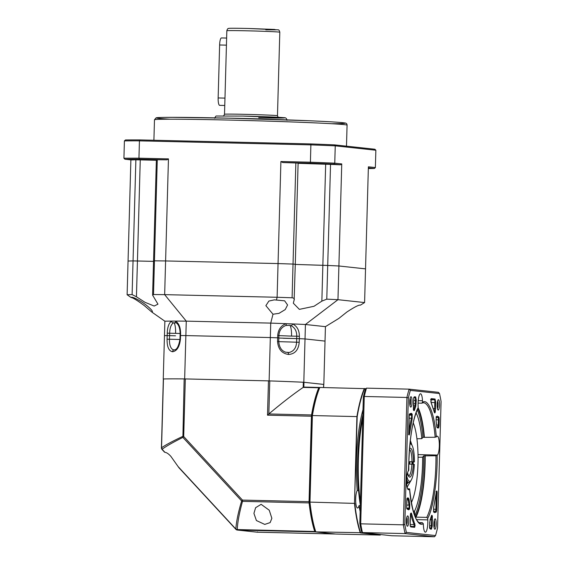 <?xml version="1.0" encoding="UTF-8"?>
<svg xmlns="http://www.w3.org/2000/svg" width="565" height="565" viewBox="0 0 565 565"><rect width="100%" height="100%" fill="white"/><g stroke="black" fill="none" stroke-linecap="round" stroke-linejoin="round"><path stroke-width="0.85" d="M224.976 98.105L224.503 114.257A26.491 0.501 1.6 0 1 244.885 114.335A26.491 0.501 1.6 0 1 277.471 115.733L279.802 32.212A26.491 0.501 -178.4 0 0 247.216 30.814A26.491 0.501 -178.4 0 0 226.833 30.729L224.976 98.105L218.147 97.95L219.623 44.995L226.459 45.151M218.147 97.95A7.225 1.667 91.3 0 0 219.608 105.351A7.225 1.667 91.3 0 0 219.644 105.351A7.225 1.667 91.3 0 0 219.672 105.351M226.629 38.067L221.459 37.947A7.225 1.667 91.3 0 0 219.623 44.995M130.882 159.874L128.057 261.044A122.831 2.331 1.6 0 1 133.05 260.903L137.443 260.988L140.261 159.888L135.875 159.803A122.831 2.331 -178.4 0 0 131.412 159.93L124.907 159.224A138.729 2.634 1.6 0 1 139.484 159.182L166.922 159.824A122.831 2.331 -178.4 0 0 157.275 159.747L156.378 159.761L153.553 260.861L154.45 260.839A122.831 2.331 1.6 0 1 165.602 260.938L278.051 263.572A122.831 2.331 1.6 0 1 293.037 264.088L295.135 264.229M330.539 164.366L326.775 299.16L321.852 301.138L322.855 265.324L295.283 264.427L327.714 265.458A122.831 2.331 1.6 0 1 338.901 265.988L341.747 163.928L340.377 164.825A122.831 2.331 -178.4 0 0 330.539 164.366L325.673 164.231L322.855 265.324L327.714 265.458A122.831 2.331 1.6 0 1 338.901 265.988L365.534 268.869L364.595 302.565L360.385 305.156C359.05 304.697 354.538 306.986 346.861 312.035L338.915 318.37L325.433 326.655L305.425 324.494L337.962 299.683L364.595 302.565M149.118 160.008L138.75 159.563L149.118 160.008M314.769 163.885L304.401 163.44L314.769 163.885M152.599 295.128L153.553 260.861L154.45 260.839L153.511 294.542L152.599 295.128L157.96 304.161L154.16 306.032L145.036 302.332L136.44 296.795L137.443 260.988L153.539 261.369L133.05 260.903L135.875 159.803M124.907 159.224L123.919 158.228L124.406 140.904L125.451 139.972A138.729 2.634 1.6 0 1 140.021 139.929L310.799 143.927L310.884 144.873L139.435 140.855L138.955 158.186L168.455 158.878L165.602 260.938L278.051 263.572A122.831 2.331 1.6 0 1 293.037 264.088L295.283 264.215L298.108 163.116L295.855 162.988A122.831 2.331 -178.4 0 0 282.818 162.543L310.263 163.186A138.729 2.634 1.6 0 1 333.88 164.118L334.763 163.172L335.25 145.841L375.859 150.234L375.372 167.565L368.387 166.809L365.534 268.869L338.901 265.988L337.962 299.683A122.831 2.331 1.6 0 0 326.775 299.16M341.747 163.928L334.763 163.172A139.689 2.655 1.6 0 0 310.404 162.204L310.884 144.873A139.689 2.655 -178.4 0 1 335.25 145.841L334.416 144.866L374.87 149.238L375.859 150.234M298.101 163.327L325.673 164.231M157.275 159.747L154.45 260.839A122.831 2.331 1.6 0 1 165.602 260.938L164.662 294.64L277.111 297.275L280.904 161.512L282.818 162.543M280.904 161.512L310.404 162.204L310.263 163.186M168.455 158.878L166.922 159.824M140.261 159.888L156.364 160.269M123.919 158.228A139.689 2.655 1.6 0 1 138.955 158.186L139.484 159.182M140.021 139.929L139.435 140.855A139.689 2.655 -178.4 0 0 124.406 140.904M368.359 167.847L374.334 168.497A138.729 2.634 1.6 0 1 368.338 168.54M340.377 164.825L333.88 164.118M375.372 167.565L374.334 168.497M310.799 143.927A138.729 2.634 1.6 0 1 334.416 144.866M261.129 504.326L269.244 510.223L271.864 518.31L270.141 522.597L264.745 524.412L256.404 520.534L253.925 513.387L255.606 507.709L261.129 504.326M309.097 502.914L242.498 501.353L241.643 500.964A2.408 0.424 -42.7 0 1 242.456 500.089L183.703 436.519A2.408 0.424 137.3 0 0 182.891 437.402C173.229 442.211 166.294 446.152 162.084 449.239L164.945 452.332C166.633 452.516 168.61 453.865 170.877 456.379L178.957 467.771L236.071 529.532L314.747 531.488A84.298 19.471 -88.7 0 1 309.097 502.914A2.408 0.558 -88.7 0 1 309.055 501.649L311.435 416.207A2.408 0.558 -88.7 0 1 311.555 414.957A84.298 19.471 -88.7 0 1 318.759 387.774A2.408 0.558 -88.7 0 1 319.048 387.449L319.776 387.526M318.759 387.774L303.186 387.406L319.048 387.449A2.408 0.558 -88.7 0 1 319.063 387.449L303.836 387.096L303.97 382.279L303.334 382.244A84.298 1.603 -178.4 0 0 269.773 380.909L268.467 380.874L267.506 415.176L311.435 416.207M334.868 533.939A2.408 0.558 -88.7 0 1 334.734 534.003L315.03 531.877A2.408 0.558 -88.7 0 1 314.747 531.488M257.026 532.173L334.734 534.003A2.408 0.558 -88.7 0 1 334.727 534.003L257.216 532.188L237.519 530.062L315.03 531.877M303.334 382.244L303.186 387.406C293.44 394.052 281.991 402.902 268.848 413.961L267.506 415.176M185.313 378.924L184.169 378.903A84.298 1.603 -178.4 0 0 163.462 378.967L161.541 447.77L162.127 449.514L161.541 447.77C165.799 444.832 172.805 441.074 182.559 436.505L183.703 436.519L185.313 378.924L268.467 380.874M309.055 501.649L242.456 500.089A2.408 0.558 91.3 0 0 242.498 501.353C239.313 512.914 237.561 522.357 237.236 529.673L237.328 530.048L257.026 532.181A2.408 2.408 0 0 0 257.223 532.188L257.513 531.87L257.216 532.188M163.462 378.967L163.25 378.974A84.298 1.603 1.6 0 1 184.656 378.91L269.124 380.888A84.298 1.603 1.6 0 1 303.815 382.265L323.823 384.426A84.298 1.603 1.6 0 1 323.731 384.433M323.667 384.433L303.97 382.279M184.169 378.903L182.891 437.402L241.643 500.964C238.282 512.215 236.347 521.573 235.838 529.038L237.236 529.673M235.838 529.038L178.159 466.634M162.035 449.436L161.745 449.055A2.408 2.408 0 0 0 162.056 449.486L164.535 452.162M278.828 338.032L297.621 338.619L296.696 338.605L296.597 342.213C296.201 347.92 293.715 351.345 289.139 352.489L285.713 352.214M127.118 294.746A122.831 2.331 1.6 0 1 132.111 294.598L133.05 260.903A122.831 2.331 1.6 0 0 128.057 261.044L127.118 294.746L131.172 297.593C131.567 296.674 134.315 297.663 139.421 300.566C146.561 304.584 154.641 311.986 151.865 312.099L164.867 321.203L164.464 335.645A84.298 1.603 1.6 0 1 167.176 335.582L175.531 335.801M295.855 162.988L292.091 297.783A122.831 2.331 1.6 0 0 277.111 297.275L276.447 300.05L284.647 300.827L287.578 304.98L285.219 309.592L279.004 313.356L272.987 314.232L270.734 323.116A84.298 1.603 1.6 0 1 286.109 323.674A84.298 1.603 1.6 0 1 292.592 323.929C297.084 326.182 299.344 330.299 299.379 336.267L299.316 338.675L297.628 338.619L299.316 338.675A84.298 1.603 1.6 0 1 305.022 338.936L303.815 382.265M180.143 333.145C179.875 327.735 178.547 324.296 176.146 322.82L176.146 322.82A1.928 1.533 -60.3 0 1 175.51 321.082C178.759 323.152 180.454 327.17 180.602 333.138L180.143 333.145L179.981 339.162C178.745 346.133 176.901 349.7 174.437 349.876L173.18 349.777C170.588 348.45 169.345 344.94 169.465 339.24L169.634 333.223C169.797 328.187 170.976 324.769 173.18 322.968A1.928 1.596 -122.9 0 1 171.513 321.097A84.298 1.603 1.6 0 1 175.51 321.082A84.298 1.603 1.6 0 1 186.266 321.139L164.662 294.64A122.831 2.331 1.6 0 0 153.511 294.542M179.981 339.162L180.44 339.155C179.543 346.846 176.923 351.042 172.586 351.748C168.822 351.049 166.986 346.861 167.078 339.191L179.967 339.494M291.137 325.73A1.928 1.024 -66.8 0 0 292.592 323.929A84.298 1.603 1.6 0 1 305.425 324.494L305.022 338.936L325.03 341.098L305.022 338.936A84.298 1.603 1.6 0 0 299.316 338.675L299.217 342.284C298.511 349.961 294.951 354.022 288.538 354.467C281.822 353.485 278.164 349.135 277.556 341.43L278.736 341.493L278.898 335.476L277.726 335.412C278.27 329.452 281.066 325.539 286.109 323.674A1.928 0.904 -107.8 0 1 285.756 325.518L289.88 325.306L291.137 325.73C294.881 327.679 296.759 331.168 296.766 336.196L296.696 338.605L283.305 338.258M167.078 339.191L167.176 335.582A84.298 1.603 1.6 0 0 164.464 335.645L163.25 378.974M180.602 333.138L180.539 335.539L180.08 335.554L180.539 335.539A84.298 1.603 1.6 0 1 185.864 335.582L184.656 378.91M180.44 339.155L180.539 335.539A84.298 1.603 1.6 0 1 185.864 335.582L186.266 321.139L270.734 323.116L270.331 337.559L185.864 335.582L270.331 337.559L269.124 380.888M277.556 341.43L277.662 337.821A84.298 1.603 1.6 0 0 270.331 337.559A84.298 1.603 1.6 0 1 277.662 337.821L278.835 337.884M325.433 326.655L323.823 384.426M173.18 322.968L176.146 322.82M321.852 301.138L314.006 306.287L299.365 309.366L293.327 303.207L294.132 300.043C294.669 298.793 293.991 298.038 292.091 297.783M276.447 300.05L274.371 299.86L268.884 301.053L265.875 305.658L272.987 314.232M152.451 311.725L151.865 312.099L144.287 305.594C136.9 300.156 132.528 297.487 131.172 297.593L131.165 297.508M295.283 264.215L294.132 300.043M132.111 294.598L136.44 296.795M164.867 321.203A84.298 1.603 1.6 0 1 171.513 321.097C168.871 323.173 167.452 327.199 167.24 333.173L180.136 333.477M359.905 520.57A9.033 2.083 -88.7 0 1 359.912 520.16A9.033 2.083 -88.7 0 1 359.926 519.758M363.231 401.461A9.033 2.083 -88.7 0 1 363.239 401.058A9.033 2.083 -88.7 0 1 363.253 400.649M360.336 505.131A9.033 2.083 -88.7 0 1 360.209 505.633L359.036 505.604A9.033 2.083 -88.7 0 1 357.553 508.013A9.033 2.083 -88.7 0 1 355.682 498.761A9.033 2.083 -88.7 0 1 357.228 490.519L358.401 490.547A9.033 2.083 -88.7 0 1 358.563 490.321M357.228 490.519A69.848 16.131 -88.7 0 1 356.48 460.058A69.848 16.131 -88.7 0 1 363.005 409.632M362.857 414.802A69.848 16.131 91.3 0 0 357.652 460.087A69.848 16.131 91.3 0 0 358.401 490.547M311.668 415.826L312.396 415.558L309.973 502.341A84.298 19.471 -88.7 0 0 315.807 531.877L314.959 530.902A83.33 19.245 -88.7 0 1 309.26 502.08L311.668 415.826A83.33 19.245 -88.7 0 1 318.943 388.402L319.839 387.456L365.986 388.678M309.26 502.08L354.481 503.387L356.903 416.596L312.396 415.558A84.298 19.471 -88.7 0 1 319.839 387.456M354.771 503.33A84.058 19.415 -88.7 0 0 360.576 532.689L315.807 531.877L335.815 534.045L380.33 535.083L360.322 532.922A84.298 19.471 -88.7 0 1 354.481 503.387L357.193 416.673A84.058 19.415 -88.7 0 1 364.595 388.748L364.354 388.501A84.298 19.471 -88.7 0 0 356.903 416.596L357.193 416.673M365.795 388.875L364.595 388.748M360.576 532.689L380.33 535.083M360.668 527.88A9.033 2.083 -88.7 0 1 360.075 524.786M360.159 511.579A69.848 16.131 -88.7 0 1 359.036 505.604M360.209 505.633A69.848 16.131 91.3 0 0 360.308 506.219M407.556 488.633L409.568 488.951L409.208 489.396A9.633 2.225 -88.7 0 1 408.566 489.77A9.633 2.225 -88.7 0 1 406.56 481.465A9.633 2.225 -88.7 0 1 408.382 470.885L408.848 461.45C409.286 439.69 413.354 416.2 418.171 407.612L418.1 406.066A9.633 2.225 -88.7 0 1 420.522 393.77A9.633 2.225 -88.7 0 1 422.493 400.733L422.564 402.273L421.667 403.191L418.079 403.106M408.749 470.44L408.876 461.457C409.795 436.978 412.86 419.173 418.072 408.057L418.171 407.612M413.375 406.08L413.651 400.295C413.693 398.177 413.954 397.011 414.449 396.8L415.649 396.927L416.278 400.091L415.748 406.412L414.498 410.035C414.138 410.988 413.82 410.882 413.545 409.738L413.361 406.193M360.336 505.103A69.121 15.968 -88.7 0 1 357.822 460.101A69.121 15.968 -88.7 0 1 362.829 415.911M360.413 502.391A69.848 16.131 -88.7 0 1 358.358 460.101A69.848 16.131 -88.7 0 1 362.758 418.51M418.051 457.269L422.634 457.17A54.191 12.515 -88.7 0 1 422.542 464.027A54.191 12.515 -88.7 0 1 414.533 511.24L413.192 510.993M414.774 515.866A59.007 13.631 91.3 0 0 423.75 455.821L424.922 455.849A59.007 13.631 -88.7 0 1 415.911 515.965L415.96 517.137L426.737 517.385L427.719 518.345L427.783 519.892A9.633 2.225 -88.7 0 1 427.811 522.795A9.633 2.225 -88.7 0 1 425.36 532.188A9.633 2.225 -88.7 0 1 423.39 525.224L423.319 523.677L422.345 522.717L419.117 522.646M417.832 408.537A59.007 13.631 -88.7 0 1 424.096 437.338L435.156 437.254L436.681 436.561A9.633 2.225 -88.7 0 1 437.317 436.18A9.633 2.225 -88.7 0 1 439.309 446.053A9.633 2.225 -88.7 0 1 437.501 455.065L435.975 455.757L424.922 455.849M412.069 402.047A5.177 1.194 -88.7 0 1 410.473 406.941A5.177 1.194 -88.7 0 1 409.682 401.793A5.177 1.194 -88.7 0 1 410.706 396.884A5.177 1.194 -88.7 0 1 412.069 402.047M409.95 405.599A3.976 0.918 91.3 0 0 410.614 401.99A3.976 0.918 91.3 0 0 410.126 398.205M439.535 405.02A5.177 1.194 -88.7 0 1 437.939 409.915A5.177 1.194 -88.7 0 1 437.148 404.759A5.177 1.194 -88.7 0 1 438.172 399.858A5.177 1.194 -88.7 0 1 439.535 405.02M437.416 408.573A3.976 0.918 91.3 0 0 438.087 404.964A3.976 0.918 91.3 0 0 437.593 401.171M434.09 527.717A3.976 0.918 91.3 0 0 434.753 524.108A3.976 0.918 91.3 0 0 434.259 520.316M435.156 518.861A5.177 1.194 -88.7 0 1 436.208 524.165A5.177 1.194 -88.7 0 1 434.866 529.207A5.177 1.194 -88.7 0 1 434.612 529.059A5.177 1.194 -88.7 0 1 433.814 524.009A5.177 1.194 -88.7 0 1 434.845 519.002A5.177 1.194 -88.7 0 1 435.156 518.861M408.735 521.191A5.177 1.194 -88.7 0 1 407.146 526.086A5.177 1.194 -88.7 0 1 406.355 520.937A5.177 1.194 -88.7 0 1 407.379 516.029A5.177 1.194 -88.7 0 1 408.735 521.191M406.623 524.744A3.976 0.918 91.3 0 0 407.287 521.135A3.976 0.918 91.3 0 0 406.793 517.342M363.359 396.927L364.263 396.468L360.71 523.833A96.34 22.254 -88.7 0 0 362.433 532.576L361.402 531.354A95.132 21.971 -88.7 0 1 359.827 523.381L363.359 396.927A95.132 21.971 -88.7 0 1 365.371 389.341L366.473 388.148L409.109 389.151L438.468 392.329L439.499 393.544L410.352 390.394A95.132 21.971 91.3 0 0 408.34 397.979L404.808 524.433A95.132 21.971 91.3 0 0 406.383 532.407L435.537 535.564A95.132 21.971 91.3 0 0 437.543 527.978L441.081 401.517A95.132 21.971 91.3 0 0 439.499 393.544M416.052 412.803A54.191 12.515 -88.7 0 1 421.815 438.659L416.935 438.765M435.156 437.254A60.208 13.906 -88.7 0 0 423.418 402.76L421.667 403.191M422.345 522.717A60.208 13.906 -88.7 0 1 420.593 523.148C415.734 522.526 412.069 511.099 409.597 488.88L409.568 488.951C411.228 511.615 417.648 527.809 423.319 523.677M415.911 515.965L414.802 515.937M414.533 511.24L414.731 515.753M424.096 437.338L422.931 437.31A59.007 13.631 91.3 0 0 417.26 409.766M421.815 438.659L422.931 437.31M423.75 455.821L422.634 457.17M359.827 523.381L360.71 523.833L403.346 524.836L406.906 397.463L364.263 396.468A96.34 22.254 -88.7 0 1 366.473 388.148M406.383 532.407L405.07 533.572L362.433 532.576L391.799 535.754L434.436 536.75L405.07 533.572A96.34 22.254 -88.7 0 1 403.346 524.836L404.808 524.433M437.133 455.51C437.557 479.678 433.164 508.987 427.719 518.345M422.564 402.273C428.242 398.141 434.655 414.343 436.314 436.999M412.182 418.764L409.54 433.984C409.124 435.58 408.855 435.297 408.728 433.129L409.194 416.631C409.314 414.533 409.618 413.552 410.098 413.679L411.447 413.333L412.16 414.152L412.182 418.764A0.72 0.459 -167.4 0 0 411.412 418.277A68.083 15.728 91.3 0 0 408.749 433.574M437.133 416.115L438.454 416.751C438.941 416.723 439.189 417.768 439.189 419.88L439.047 425.099C438.927 427.161 438.631 428.15 438.15 428.058L437.402 427.832L436.823 426.42L436.102 421.349L436.258 417.21L437.133 416.115A0.72 0.664 149 0 1 436.42 416.772M429.753 522.187L431.392 515.923C431.745 514.969 432.063 515.068 432.338 516.219L432.232 526.149L431.434 529.158L430.233 529.024L429.626 525.45L429.753 522.18M408.756 509.842L407.436 509.206C406.941 509.235 406.694 508.189 406.694 506.078L406.842 500.858C406.955 498.796 407.252 497.807 407.732 497.892L408.481 498.125L409.06 499.531L409.787 504.602L409.625 508.74L408.756 509.842A0.72 0.664 -31 0 0 408.672 509.453L407.238 508.366A12.691 2.931 91.3 0 0 406.913 508.408M434.287 412.175L430.989 402.188L431.264 398.622L435.071 399.031L435.693 402.188L435.248 412.083C434.909 413.163 434.591 413.199 434.287 412.175A0.72 0.53 -13.7 0 0 434.287 411.991L430.94 401.87A0.72 0.636 -24.8 0 0 430.862 401.743M433.701 507.193L436.35 491.967C436.759 490.378 437.027 490.66 437.155 492.828L436.696 509.319C436.575 511.417 436.272 512.406 435.784 512.271L434.436 512.617L433.722 511.805L433.701 507.193A0.72 0.459 12.6 0 1 433.652 507.448M411.595 513.783L415.106 525.507L414.618 527.336L410.811 526.926C410.338 526.608 410.134 525.394 410.211 523.275L410.642 513.875C410.974 512.787 411.299 512.759 411.595 513.783A0.72 0.53 166.3 0 1 410.826 514.305A68.083 15.728 91.3 0 0 414.152 524.398L413.99 526.601A0.72 0.706 96.2 0 1 414.618 527.336M424.379 436.999A60.208 13.906 91.3 0 0 418.157 407.81M415.96 517.137A60.208 13.906 91.3 0 0 425.198 455.51M408.34 397.979L406.906 397.463A96.34 22.254 -88.7 0 1 409.109 389.151L410.352 390.394M435.537 535.564L434.436 536.75M406.743 482.355L406.729 482.955A20.474 4.725 -88.7 0 1 406.602 482.884M408.389 482.51A20.474 4.725 -88.7 0 1 408.375 482.531A20.474 4.725 -88.7 0 1 407.563 483.047L406.355 484.226M407.563 483.047L407.577 482.496M408.375 482.531L407.238 483.675A21.675 5.007 -88.7 0 1 406.68 484.099M412.457 461.916A20.474 4.725 -88.7 0 1 412.394 464.197M407.337 488.019L407.379 486.684L411.08 480.377M413.22 422.818A44.557 10.29 -88.7 0 1 418.001 462.862A44.557 10.29 -88.7 0 1 411.348 502.638M409.547 448.674A14.45 3.341 -88.7 0 1 410.458 448.236A14.45 3.341 -88.7 0 1 413.411 461.831L408.869 461.704M413.411 461.831L414.385 461.937A18.666 4.308 91.3 0 0 412.231 445.707A18.666 4.308 91.3 0 0 410.578 444.019A18.666 4.308 91.3 0 0 409.943 444.154M406.828 476.387A18.666 4.308 91.3 0 0 409.533 481.331A18.666 4.308 91.3 0 0 411.433 479.727A18.666 4.308 91.3 0 0 414.315 464.345L413.34 464.239A14.45 3.341 -88.7 0 1 410.868 476.295A14.45 3.341 -88.7 0 1 407.478 472.933M411.433 479.727L410.847 480.808A19.867 4.591 -88.7 0 1 408.919 482.524A19.867 4.591 -88.7 0 1 408.827 482.517A19.867 4.591 -88.7 0 1 406.588 479.537M407.337 482.482A19.867 4.591 -88.7 0 1 407.252 482.482A19.867 4.591 -88.7 0 1 407.16 482.482A19.867 4.591 -88.7 0 1 406.574 482.249M410.077 442.826A19.867 4.591 -88.7 0 1 411.694 444.599L412.231 445.707M414.385 461.937L408.862 461.775M408.686 475.885A13.249 3.058 91.3 0 0 411.892 464.183L408.813 464.105M411.892 464.183L413.34 464.239M265.79 29.804L276.031 29.853L274.512 29.437L247.837 28.462L278.142 29.839C278.828 29.712 279.378 30.503 279.802 32.212M228.458 118.163A36.125 0.685 1.6 0 1 242.54 118.431A36.125 0.685 1.6 0 1 273.298 119.42M258.699 117.76C268.608 118.021 289.033 118.304 283.729 117.689C277.535 117.061 252.442 116.27 243.162 116.079L284.047 117.718C285.706 117.527 286.688 118.403 286.978 120.338M346.486 146.166L347.079 125.147A96.34 1.829 -178.4 0 0 228.578 120.055A96.34 1.829 -178.4 0 0 154.478 119.766L156.095 117.852C157.056 117.591 158.92 117.393 172.332 117.343L229.072 118.177A94.412 1.794 -178.4 0 0 170.086 119.208M331.528 123.714A94.412 1.794 -178.4 0 0 327.135 121.609A94.412 1.794 -178.4 0 0 229.079 118.177L308.758 120.733C325.68 121.468 339.544 122.181 344.742 122.951C346.225 123.036 347.002 123.77 347.079 125.147M269.773 380.909L268.848 413.961L311.555 414.957M323.667 384.412L323.576 387.541M237.519 530.062L235.88 529.313M299.217 342.284L278.729 341.641M172.586 351.748A1.928 1.639 -90.2 0 1 174.027 349.905M288.538 354.467A1.928 1.01 -87.7 0 0 287.733 352.567M289.88 325.306A10.841 2.5 -88.7 0 1 291.554 336.111L299.379 336.267M173.921 322.587A10.841 2.5 -88.7 0 1 175.602 333.392M277.655 337.821L277.726 335.412M167.176 335.582L167.24 333.173M291.554 336.111L278.891 335.624M416.13 403.763L415.31 403.763A2.359 0.544 -88.7 0 1 415.31 403.869A2.359 0.544 -88.7 0 1 415.021 405.797A0.72 0.586 20.8 0 1 415.748 406.412M415.649 396.927A0.72 0.706 96.2 0 1 414.978 397.633A2.359 0.544 -88.7 0 1 415.459 400.055A2.359 0.544 -88.7 0 1 415.445 400.373L413.672 400.317M412.252 414.618A0.72 0.487 168.8 0 1 411.468 415.098A2.359 0.544 -88.7 0 1 411.581 416.786A2.359 0.544 -88.7 0 1 411.412 418.277L409.173 418.121M432.239 525.655L431.413 525.74A2.359 0.544 -88.7 0 1 431.413 526.121A2.359 0.544 -88.7 0 1 430.805 528.416A0.72 0.706 -83.8 0 0 430.798 528.416L430.812 528.423A0.72 0.706 -83.8 0 1 431.434 529.158M432.43 516.685A0.72 0.487 168.8 0 1 431.646 517.166A2.359 0.544 -88.7 0 1 431.759 518.854A2.359 0.544 -88.7 0 1 431.709 519.609A12.691 2.931 91.3 0 0 431.413 525.74L429.633 525.718M409.787 504.602A0.72 0.438 170.9 0 1 408.989 505.032A2.359 0.544 -88.7 0 1 409.074 506.551A2.359 0.544 -88.7 0 1 408.869 508.203L408.749 508.648A2.359 0.544 -88.7 0 1 408.509 509.206M435.622 408.481L434.803 408.686A2.359 0.544 -88.7 0 1 434.81 409.448A2.359 0.544 -88.7 0 1 434.605 411.101L434.492 411.546A2.359 0.544 -88.7 0 1 434.301 412.04M435.071 399.031A0.72 0.706 96.2 0 1 434.393 399.738A2.359 0.544 -88.7 0 1 434.873 402.153A2.359 0.544 -88.7 0 1 434.859 402.534A12.691 2.931 91.3 0 0 434.76 404.561A12.691 2.931 91.3 0 0 434.803 408.686L433.411 408.679M414.894 523.762A0.72 0.636 155.2 0 1 414.152 524.398L410.211 524.56M427.783 519.892L416.539 519.623M414.011 397.527L414.978 397.633L413.954 397.682M413.587 403.728L415.31 403.763A18.716 4.322 -88.7 0 1 415.332 402.916A18.716 4.322 -88.7 0 1 415.445 400.373L416.257 400.507M409.35 415.155L411.468 415.098L411.377 414.632L409.448 414.682M431.031 517.18L431.646 517.166L431.187 516.707M406.743 505.082L408.989 505.032A68.083 15.728 91.3 0 1 408.262 499.912A0.72 0.381 -7.2 0 0 409.06 499.531M430.925 399.363L434.393 399.738L430.841 399.907M422.493 400.733L418.227 400.634M409.208 489.396L407.951 489.368M437.501 455.065L418.015 454.613M435.975 455.757A60.208 13.906 -88.7 0 1 426.737 517.385M414.449 396.8A0.72 0.706 96.2 0 1 413.976 397.463M414.498 410.035A0.72 0.551 -162.5 0 0 413.75 409.456A2.359 0.544 -88.7 0 1 413.601 409.802M413.439 405.663L415.021 405.797A68.083 15.728 91.3 0 0 413.75 409.456L413.524 409.434M409.194 416.631L408.898 434.556L408.481 434.316M409.54 433.984L408.756 433.659M412.16 414.152A0.72 0.487 168.8 0 1 411.377 414.632A2.359 0.544 -88.7 0 0 411.136 413.983M411.447 413.333A0.72 0.671 37.1 0 1 411.32 413.757L409.463 414.618M410.098 413.679A0.72 0.692 129.6 0 1 409.547 414.35M409.512 414.456A12.691 2.931 91.3 0 0 409.971 414.59M409.208 416.638L409.293 414.336M436.102 421.349A0.72 0.438 -9.1 0 0 436.109 421.222L436.837 426.314A0.72 0.381 172.8 0 1 436.823 426.42M437.402 427.832A0.72 0.706 -95 0 0 437.027 427.175M438.15 428.058A0.72 0.692 -54.4 0 0 437.868 427.458L436.95 427.098M439.047 425.099L438.228 425.064A2.359 0.544 -88.7 0 1 437.698 427.345M439.189 419.88L438.369 419.844L438.228 425.064L436.667 425.021M438.454 416.751A0.72 0.699 59.7 0 1 438.115 417.358L436.201 417.62M437.946 417.443A2.359 0.544 -88.7 0 1 438.369 419.844L436.003 419.788M436.413 416.793A12.691 2.931 91.3 0 0 437.437 417.563M436.208 416.624L436.109 421.222A0.72 0.438 -9.1 0 0 436.067 421.109M430.014 519.934A0.72 0.586 -159.2 0 0 430.135 519.539M429.626 525.45L429.605 528.289M430.233 529.024A0.72 0.706 -83.8 0 0 429.817 528.346M432.507 519.878L430.198 519.539M432.338 516.219A0.72 0.487 168.8 0 1 431.554 516.7A2.359 0.544 -88.7 0 0 431.37 516.135A0.72 0.551 17.5 0 1 431.272 516.297M408.481 498.125A0.72 0.706 85 0 1 407.81 498.831A2.359 0.544 -88.7 0 1 408.262 499.912L406.92 499.933M407.732 497.892A0.72 0.692 125.6 0 1 407.203 498.563M407.732 498.831L407.838 498.831A18.716 4.322 -88.7 0 1 407.775 498.831A18.716 4.322 -88.7 0 1 407.16 498.676M407.436 509.206A0.72 0.699 -120.3 0 0 406.948 508.521M409.505 509.185A0.72 0.509 -165.2 0 0 408.749 508.648L407.866 508.585M409.625 508.74A0.72 0.509 -165.2 0 0 408.869 508.203L406.835 508.055M430.925 399.222A0.72 0.706 -83.8 0 0 431.264 398.622M430.989 402.188A0.72 0.636 -24.8 0 0 430.94 401.87L431.01 399.109L430.587 399.321M435.248 412.083A0.72 0.509 -165.2 0 0 434.492 411.546L434.167 411.525M435.361 411.638A0.72 0.509 -165.2 0 0 434.605 411.101L434.054 411.059M435.672 402.683L431.18 402.4M436.321 492.32L436.335 492.793L437.155 492.828M434.436 512.617A0.72 0.671 -142.9 0 0 433.793 511.925M435.784 512.271A0.72 0.692 -50.4 0 0 435.544 511.699L434.704 511.332A12.691 2.931 91.3 0 0 433.779 511.869M436.696 509.319L435.869 509.291A2.359 0.544 -88.7 0 1 435.354 511.565M436.258 492.793L435.869 509.291L433.503 509.227M413.983 526.601A0.72 0.706 96.2 0 1 413.99 526.601L410.451 526.22L413.983 526.601M410.677 513.896A2.359 0.544 -88.7 0 1 410.826 514.305L410.564 514.312M410.211 523.275L410.473 513.726M410.811 526.926A0.72 0.706 -83.8 0 0 410.402 526.248M409.752 461.796A16.858 3.891 -88.7 0 1 409.724 462.996A16.858 3.891 -88.7 0 1 409.682 464.126M412.005 464.183L412.069 461.888M413.234 464.232L413.29 461.937M411.906 445.043L410.338 440.382M411.963 461.775A13.249 3.058 91.3 0 0 409.484 449.472M223.027 116.058C223.295 116.432 223.789 115.839 224.503 114.257M278.849 117.612C278.552 117.979 278.093 117.351 277.471 115.733M226.833 30.729C227.356 29.048 227.949 28.292 228.627 28.455C229.002 28.314 228.882 28.073 247.823 28.462M214.749 118.318C215.336 116.574 215.943 115.811 216.586 116.03L243.155 116.079M224.75 105.471L219.644 105.351M153.906 140.254L154.478 119.766M323.646 387.548L323.731 384.419M236.071 529.532A2.408 2.408 0 0 0 237.328 530.048M161.745 449.055A2.408 2.408 0 0 1 161.421 447.784L163.342 378.974M285.735 352.221C281.561 350.872 279.23 347.298 278.736 341.493M285.756 325.518C281.547 327.206 279.258 330.525 278.898 335.476M413.389 409.957L413.757 397.506M429.647 525.478L430.106 519.779L431.377 516.12M436.837 426.314L436.738 427.091M406.687 508.5L406.941 498.563M433.567 512.024L433.701 507.335L436.512 491.388L436.088 491.607M410.19 526.192L410.232 523.303M434.704 511.332L433.645 511.233M407.252 482.482L408.919 482.524M408.573 475.892L407.513 472.799"/></g></svg>
